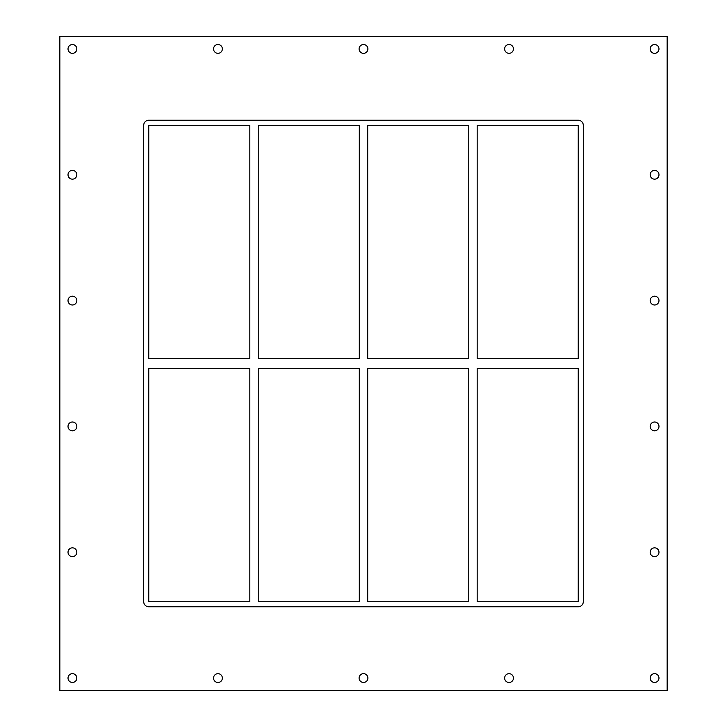 <?xml version="1.0" encoding="UTF-8"?>
<svg xmlns="http://www.w3.org/2000/svg" width="727" height="727" viewBox="0 0 727 727"><rect width="100%" height="100%" fill="white"/><g stroke="black" fill="none" stroke-linecap="round" stroke-linejoin="round"><path stroke-width="1.09" d="M68.02 48.936A4.407 4.407 0 0 1 72.418 44.529A4.407 4.407 0 0 1 76.826 48.936A4.407 4.407 0 0 1 72.418 53.335A4.407 4.407 0 0 1 68.02 48.936M650.174 174.762A4.407 4.407 0 0 1 654.582 170.354A4.407 4.407 0 0 1 658.98 174.762A4.407 4.407 0 0 1 654.582 179.16A4.407 4.407 0 0 1 650.174 174.762M68.02 174.762A4.407 4.407 0 0 1 72.418 170.354A4.407 4.407 0 0 1 76.826 174.762A4.407 4.407 0 0 1 72.418 179.16A4.407 4.407 0 0 1 68.02 174.762M650.174 300.587A4.407 4.407 0 0 1 654.582 296.18A4.407 4.407 0 0 1 658.98 300.587A4.407 4.407 0 0 1 654.582 304.995A4.407 4.407 0 0 1 650.174 300.587M68.02 300.587A4.407 4.407 0 0 1 72.418 296.18A4.407 4.407 0 0 1 76.826 300.587A4.407 4.407 0 0 1 72.418 304.995A4.407 4.407 0 0 1 68.02 300.587M650.174 426.413A4.407 4.407 0 0 1 654.582 422.005A4.407 4.407 0 0 1 658.98 426.413A4.407 4.407 0 0 1 654.582 430.82A4.407 4.407 0 0 1 650.174 426.413M68.02 426.413A4.407 4.407 0 0 1 72.418 422.005A4.407 4.407 0 0 1 76.826 426.413A4.407 4.407 0 0 1 72.418 430.82A4.407 4.407 0 0 1 68.02 426.413M650.174 552.238A4.407 4.407 0 0 1 654.582 547.84A4.407 4.407 0 0 1 658.98 552.238A4.407 4.407 0 0 1 654.582 556.646A4.407 4.407 0 0 1 650.174 552.238M68.02 552.238A4.407 4.407 0 0 1 72.418 547.84A4.407 4.407 0 0 1 76.826 552.238A4.407 4.407 0 0 1 72.418 556.646A4.407 4.407 0 0 1 68.02 552.238M213.556 678.064A4.407 4.407 0 0 1 217.964 673.665A4.407 4.407 0 0 1 222.362 678.064A4.407 4.407 0 0 1 217.964 682.471A4.407 4.407 0 0 1 213.556 678.064M213.556 48.936A4.407 4.407 0 0 1 217.964 44.529A4.407 4.407 0 0 1 222.362 48.936A4.407 4.407 0 0 1 217.964 53.335A4.407 4.407 0 0 1 213.556 48.936M359.093 678.064A4.407 4.407 0 0 1 363.5 673.665A4.407 4.407 0 0 1 367.907 678.064A4.407 4.407 0 0 1 363.5 682.471A4.407 4.407 0 0 1 359.093 678.064M359.093 48.936A4.407 4.407 0 0 1 363.5 44.529A4.407 4.407 0 0 1 367.907 48.936A4.407 4.407 0 0 1 363.5 53.335A4.407 4.407 0 0 1 359.093 48.936M504.638 678.064A4.407 4.407 0 0 1 509.036 673.665A4.407 4.407 0 0 1 513.444 678.064A4.407 4.407 0 0 1 509.036 682.471A4.407 4.407 0 0 1 504.638 678.064M504.638 48.936A4.407 4.407 0 0 1 509.036 44.529A4.407 4.407 0 0 1 513.444 48.936A4.407 4.407 0 0 1 509.036 53.335A4.407 4.407 0 0 1 504.638 48.936M650.174 48.936A4.407 4.407 0 0 1 654.582 44.529A4.407 4.407 0 0 1 658.98 48.936A4.407 4.407 0 0 1 654.582 53.335A4.407 4.407 0 0 1 650.174 48.936M68.02 678.064A4.407 4.407 0 0 1 72.418 673.665A4.407 4.407 0 0 1 76.826 678.064A4.407 4.407 0 0 1 72.418 682.471A4.407 4.407 0 0 1 68.02 678.064M650.174 678.064A4.407 4.407 0 0 1 654.582 673.665A4.407 4.407 0 0 1 658.98 678.064A4.407 4.407 0 0 1 654.582 682.471A4.407 4.407 0 0 1 650.174 678.064M468.779 368.534L468.779 601.729L367.698 601.729L367.698 368.534L468.779 368.534M468.779 125.271L468.779 358.466L367.698 358.466L367.698 125.271L468.779 125.271M477.166 601.729L477.166 368.534L578.247 368.534L578.247 601.729L477.166 601.729M477.166 358.466L477.166 125.271L578.247 125.271L578.247 358.466L477.166 358.466M359.302 368.534L359.302 601.729L258.221 601.729L258.221 368.534L359.302 368.534M359.302 125.271L359.302 358.466L258.221 358.466L258.221 125.271L359.302 125.271M143.719 125.271A5.034 5.034 0 0 1 148.753 120.237L578.247 120.237A5.034 5.034 0 0 1 583.281 125.271L583.281 601.729A5.034 5.034 0 0 1 578.247 606.763L148.753 606.763A5.034 5.034 0 0 1 143.719 601.729L143.719 125.271M148.753 368.534L249.834 368.534L249.834 601.729L148.753 601.729L148.753 368.534M148.753 358.466L148.753 125.271L249.834 125.271L249.834 358.466L148.753 358.466M59.841 690.65L667.159 690.65L667.159 36.35L59.841 36.35L59.841 690.65"/></g></svg>
